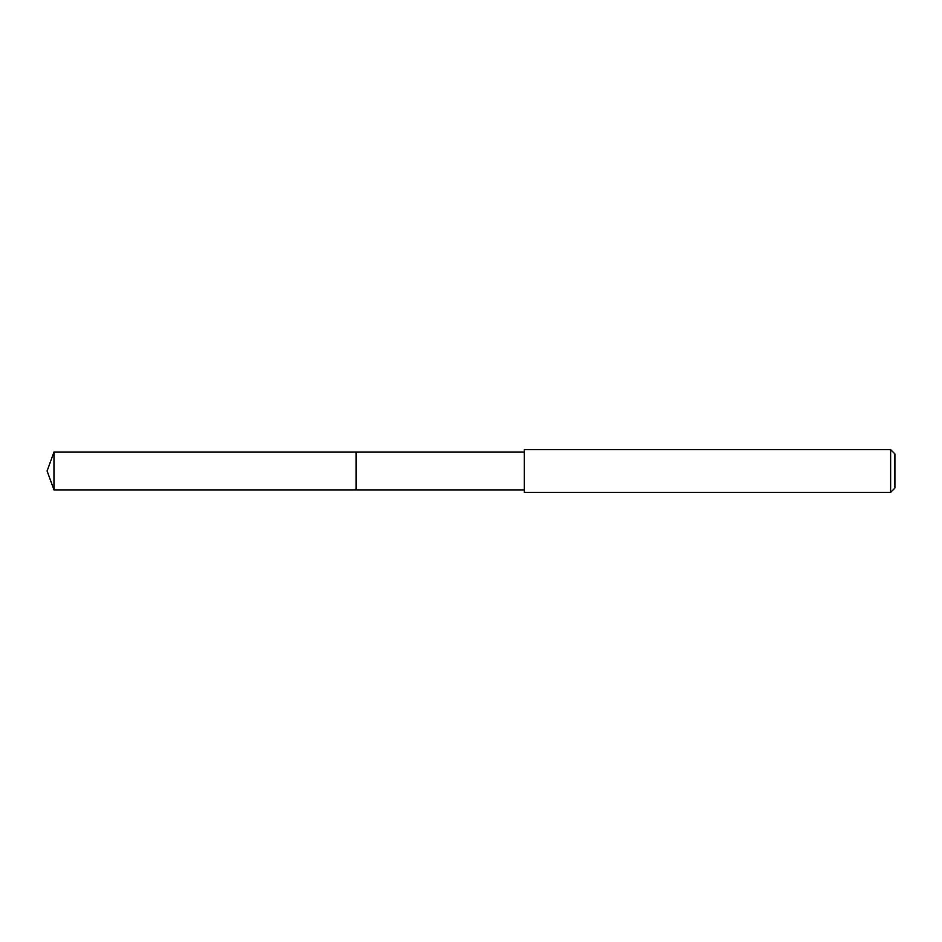 <?xml version="1.0" encoding="UTF-8"?>
<svg xmlns="http://www.w3.org/2000/svg" width="942" height="942" viewBox="0 0 942 942"><rect width="100%" height="100%" fill="white"/><g stroke="black" fill="none" stroke-linecap="round" stroke-linejoin="round"><path stroke-width="1.41" d="M524.317 452.113L53.977 452.113L53.977 489.887L356.135 489.887L356.135 452.113L356.135 489.887L524.317 489.887M53.977 489.887L47.1 471L53.977 452.113M524.317 449.617L524.317 492.383L890.626 492.383L890.626 449.617L524.317 449.617M890.626 449.617L894.9 453.891L894.9 488.109L890.626 492.383"/></g></svg>
